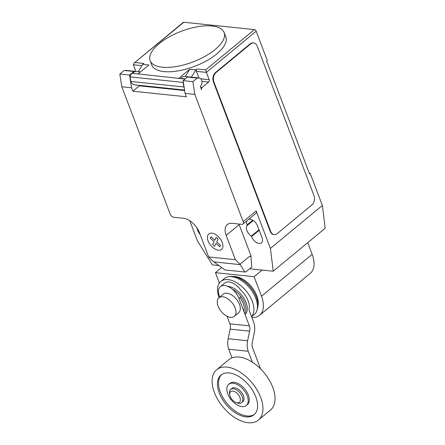 <?xml version="1.0" encoding="UTF-8"?>
<svg xmlns="http://www.w3.org/2000/svg" width="445" height="445" viewBox="0 0 445 445"><rect width="100%" height="100%" fill="white"/><g stroke="black" fill="none" stroke-linecap="round" stroke-linejoin="round"><path stroke-width="0.67" d="M229.787 394.999L229.553 393.614A8.605 4.973 50.4 0 1 230.655 389.425L231.817 388.463A8.605 4.973 50.4 0 1 237.908 389.052A8.605 4.973 50.4 0 1 243.387 395.727A8.605 4.973 50.4 0 1 242.786 401.724L241.624 402.686A8.605 4.973 50.4 0 1 237.302 402.981L235.984 402.491A6.886 3.977 50.4 0 1 230.187 396.439A6.886 3.977 50.4 0 1 229.787 394.999A6.886 3.977 50.4 0 1 233.458 391.2A6.886 3.977 50.4 0 1 239.927 397.457A6.886 3.977 50.4 0 1 235.984 402.491M230.655 389.425A8.605 4.973 50.4 0 1 236.746 390.009A8.605 4.973 50.4 0 1 242.225 396.69A8.605 4.973 50.4 0 1 241.624 402.686M216.676 369.717L228.797 359.694A32.696 18.896 50.4 0 1 251.937 361.93A32.696 18.896 50.4 0 1 272.763 387.295A32.696 18.896 50.4 0 1 270.482 410.084L258.361 420.108A32.696 18.896 50.4 0 1 235.221 417.872A32.696 18.896 50.4 0 1 214.395 392.501A32.696 18.896 50.4 0 1 216.676 369.717A32.696 18.896 50.4 0 1 239.816 371.953A32.696 18.896 50.4 0 1 260.642 397.324A32.696 18.896 50.4 0 1 258.361 420.108M221.621 374.595A25.816 14.919 -129.6 0 0 223.49 398.47A25.816 14.919 -129.6 0 0 246.942 415.98A25.816 14.919 -129.6 0 0 254.495 414.334M229.175 372.949A25.816 14.919 50.4 0 1 252.932 390.971A25.816 14.919 50.4 0 1 253.973 414.807A25.816 14.919 50.4 0 1 245.863 416.876A25.816 14.919 50.4 0 1 222.1 398.853A25.816 14.919 50.4 0 1 221.065 375.024A25.816 14.919 50.4 0 1 229.175 372.949M246.291 405.523L247.376 404.627A13.767 7.954 -129.6 0 0 246.825 391.917A13.767 7.954 -129.6 0 0 234.148 382.305A13.767 7.954 -129.6 0 0 229.826 383.412L228.741 384.308A13.767 7.954 -129.6 0 0 229.297 397.018A13.767 7.954 -129.6 0 0 241.969 406.63A13.767 7.954 -129.6 0 0 246.291 405.523A13.767 7.954 -129.6 0 0 245.74 392.813A13.767 7.954 -129.6 0 0 233.069 383.201A13.767 7.954 -129.6 0 0 228.741 384.308M235.138 307.957A12.048 6.959 -129.6 0 0 227.467 298.606A12.048 6.959 -129.6 0 0 218.94 297.783A12.048 6.959 -129.6 0 0 218.1 306.177A12.048 6.959 -129.6 0 0 225.771 315.527A12.048 6.959 -129.6 0 0 234.298 316.351A12.048 6.959 -129.6 0 0 235.138 307.957M218.94 297.783L223.273 294.201A12.048 6.959 50.4 0 1 231.795 295.029A12.048 6.959 50.4 0 1 239.466 304.374A12.048 6.959 50.4 0 1 238.626 312.768L234.298 316.351M219.747 297.115L219.424 296.253A13.767 7.954 50.4 0 1 220.381 286.663L224.708 283.081A13.767 7.954 -129.6 0 1 240.84 290.229A17.555 10.146 -129.6 0 1 248.126 300.842A17.555 10.146 -129.6 0 1 248.966 309.826L253.695 322.28A14.585 10.257 -84 0 1 254.312 332.726L252.298 342.377A7.003 4.923 96 0 0 252.538 347.678L260.592 368.883M252.36 362.197L248.21 351.261A14.49 10.191 -84 0 1 247.615 340.753L249.612 331.158A7.042 4.951 96 0 0 249.367 325.857L238.893 298.284L240.951 296.587M227.006 316.223L229.898 323.832A7.042 4.951 -84 0 1 230.143 329.128L228.14 338.723A14.49 10.191 96 0 0 228.736 349.23L248.21 351.261M228.736 349.23L232.006 357.841M220.381 286.663A13.767 7.954 50.4 0 1 230.126 287.603A13.767 7.954 50.4 0 1 238.893 298.284M229.898 323.832L249.367 325.857M230.143 329.128L249.612 331.158M243.86 311.367A15.208 8.789 -129.6 0 0 243.198 303.373A15.208 8.789 -129.6 0 0 239.872 297.477M244.711 313.603A16.849 9.734 -129.6 0 0 244.7 303.206A16.849 9.734 -129.6 0 0 232.296 289.183M245.078 314.57A17.555 10.146 -129.6 0 0 246.063 302.55A17.555 10.146 -129.6 0 0 227.974 286.319M251.564 316.668A23.407 13.522 -129.6 0 0 252.259 301.271A23.407 13.522 -129.6 0 0 237.357 283.115A23.407 13.522 -129.6 0 0 220.792 281.513A23.407 13.522 -129.6 0 0 219.096 297.655M251.603 316.773L254.178 314.643A23.407 13.522 -129.6 0 0 256.91 310.41A23.407 13.522 -129.6 0 0 255.814 298.334A23.407 13.522 -129.6 0 0 229.014 276.69A23.407 13.522 -129.6 0 0 224.341 278.576L220.792 281.513M256.91 310.41L257.455 308.63A22.311 12.894 -129.6 0 0 257.861 306.75A22.311 12.894 -129.6 0 0 256.415 297.121A22.311 12.894 -129.6 0 0 232.785 276.44A22.311 12.894 -129.6 0 0 230.86 276.484L229.014 276.69M257.861 306.75L258.144 304.641A20.67 11.943 -129.6 0 0 256.798 295.719A20.67 11.943 -129.6 0 0 234.91 276.556L232.785 276.44M219.385 283.031L215.447 272.674L254.095 276.701L261.504 296.209A27.329 15.792 50.4 0 1 259.602 315.249A27.329 15.792 50.4 0 1 251.887 317.513M259.602 315.249L310.248 273.352A27.329 15.792 -129.6 0 0 312.156 254.312L307.734 242.67M221.649 267.545L215.447 272.674M262.127 270.059L254.095 276.701M215.13 49.523A39.588 16.398 -20.8 0 0 224.141 32.546A39.588 16.398 -20.8 0 0 197.68 26.739A39.588 16.398 -20.8 0 0 159.138 43.682A39.588 16.398 -20.8 0 0 150.126 60.659A39.588 16.398 -20.8 0 0 150.221 60.898A39.588 16.398 -20.8 0 0 176.865 66.422A39.588 16.398 -20.8 0 0 215.13 49.523M224.141 32.546L225.81 36.941A39.588 16.398 159.2 0 1 216.798 53.912A39.588 16.398 159.2 0 1 178.534 70.811A39.588 16.398 159.2 0 1 151.89 65.293A39.588 16.398 159.2 0 1 151.795 65.053L150.126 60.659M181.254 78.426A4.472 3.148 -84 0 1 184.213 76.445L199.304 78.02A4.472 3.148 -84 0 1 201.652 80.145A4.472 3.148 -84 0 1 200.651 85.935A0.69 0.484 96 0 0 200.495 86.825L201.624 89.795A1.719 1.213 -84 0 1 202.147 87.431L208.644 82.064A1.719 1.213 96 0 0 209.167 79.7L206.385 72.379L256.17 31.2A1.719 0.996 -129.6 0 0 254.395 29.609L183.813 22.25A1.719 0.996 -129.6 0 0 183.273 22.389L134.023 63.129L183.813 22.25M249.645 268.758L273.23 271.216L270.415 248.421L256.175 210.936L243.187 221.677L194.832 94.379L192.841 81.658L197.174 78.081L198.993 78.009A4.472 3.148 -84 0 1 199.304 78.02M244.845 272.017L224.953 269.943L213.25 261.465L208.655 256.932L235.433 259.719L240.027 264.252L244.845 272.017L245.918 271.845L251.759 267.011L250.908 256.365M208.655 256.932L199.41 232.585A15.486 8.95 -129.6 0 0 183.451 218.261L173.717 217.249A3.443 1.991 50.4 0 1 170.168 214.067L121.813 86.769L131.548 87.782L129.562 75.06L119.822 74.048L121.813 86.769M243.187 221.677A3.443 1.991 50.4 0 1 242.948 224.074A3.443 1.991 50.4 0 1 241.863 224.352L232.129 223.34A15.486 8.95 -129.6 0 0 227.262 224.58A15.486 8.95 -129.6 0 0 226.182 235.377L235.433 259.719M194.832 94.379L185.092 93.367L186.394 96.788L132.849 91.203L131.548 87.782M138.284 71.662L142.795 64.341L148.88 64.976L138.061 73.926L131.976 73.291A5.162 3.632 96 0 0 130.085 76.879L130.797 81.435L183.857 86.97L183.145 82.414L130.085 76.879M129.562 75.06L133.889 71.484L124.155 70.466L119.822 74.048M140.52 71.89L126.285 70.41A4.472 3.148 96 0 0 125.974 70.399L124.155 70.466M133.889 71.484L135.708 71.411A4.472 3.148 96 0 0 133.061 73.403M139.14 85.312L139.341 85.829L132.849 91.203M138.851 73.269A4.472 3.148 -84 0 1 140.158 72.19M184.653 90.558L139.341 85.829M184.213 87.721A7.571 5.323 -84 0 1 183.857 86.97M130.797 81.435A7.571 5.323 96 0 0 134.702 84.845L184.575 90.046M183.145 82.414A5.162 3.632 -84 0 1 183.284 81.763M184.191 79.744A5.162 3.632 -84 0 1 185.025 78.826L178.951 78.187L189.77 69.236L195.856 69.876L196.935 68.981A1.719 1.213 -84 0 0 196.406 71.339L198.932 77.981M185.07 79.021L131.97 73.297M192.841 81.658L183.106 80.645L185.092 93.367M198.993 78.009L187.434 77.063L183.106 80.645M197.174 78.081L187.434 77.063M142.795 64.341L143.874 63.451L135.113 62.534M191.344 77.191L195.856 69.876M185.259 76.557L189.77 69.236M134.023 63.129L133.367 64.77L135.892 71.411M254.395 29.609L205.696 69.893L206.385 72.379L196.406 71.339M215.536 72.507L250.168 43.86A6.886 4.839 -84 0 1 253.11 42.87L253.594 42.92A6.886 4.839 -84 0 1 257.21 46.185L313.947 195.544A6.886 4.839 -84 0 1 311.839 204.984L277.207 233.631A6.886 4.839 -84 0 1 274.27 234.621A6.886 4.839 -84 0 1 270.655 231.356L270.171 231.305L213.433 81.947A6.886 4.839 -84 0 1 215.536 72.507L216.025 72.557L250.657 43.91A6.886 4.839 -84 0 1 253.594 42.92M213.433 81.947L213.923 81.997A6.886 4.839 -84 0 1 216.025 72.557M213.923 81.997L270.655 231.356M238.959 224.052A15.486 8.95 -129.6 0 0 239.171 224.63L251.186 256.259L249.5 256.415L240.027 264.252M218.895 265.554L212.376 264.87L197.396 240.812L189.754 220.703M256.175 210.936A3.443 1.991 50.4 0 1 255.931 213.333L242.948 224.074M196.629 227.412L198.003 231.027A7.398 4.278 -129.6 0 0 200.155 234.554M246.83 220.865A7.398 4.278 -129.6 0 0 247.103 224.897L247.303 225.431A7.398 4.278 -129.6 0 0 251.347 236.072L251.553 236.612A7.398 4.278 -129.6 0 0 256.264 242.353A7.398 4.278 -129.6 0 0 261.499 242.859A7.398 4.278 -129.6 0 0 262.016 237.702L257.566 225.988A7.398 4.278 -129.6 0 0 248.872 219.174M270.415 248.421L322.364 205.451L310.126 173.233L309.475 173.773L266.644 61.021L267.295 60.487L256.17 31.2M247.303 225.431L253.255 220.514M251.347 236.072L258.996 229.748M274.27 234.621L273.786 234.571A6.886 4.839 -84 0 1 270.171 231.305M309.236 173.144L310.126 173.233M322.364 205.451L325.178 228.246L273.23 271.216M210.257 238.214L210.952 236.801L214.813 240.267L216.242 237.352L218.117 239.037L216.682 241.946L220.542 245.412L219.841 246.819L215.986 243.359L214.546 246.269L212.677 244.589L214.112 241.68L210.257 238.214M208.104 240.968A9.996 5.779 -129.6 0 0 221.51 249.445A9.996 5.779 -129.6 0 0 215.914 234.71A9.996 5.779 -129.6 0 0 208.104 240.968M228.14 338.723L247.615 340.753M312.156 254.312L261.504 296.209M213.834 261.882L240.261 264.642M135.708 71.411L125.974 70.399M208.644 82.064L201.958 81.363M200.862 78.837L209.167 79.7M202.147 87.431L200.667 87.281M205.696 69.893L196.935 68.981M133.367 64.77L141.977 65.665M250.168 43.86L250.657 43.91M239.171 224.63L226.182 235.377M251.553 236.612L259.201 230.282M198.003 231.027L198.531 230.593M247.103 224.897L252.777 220.197"/></g></svg>
